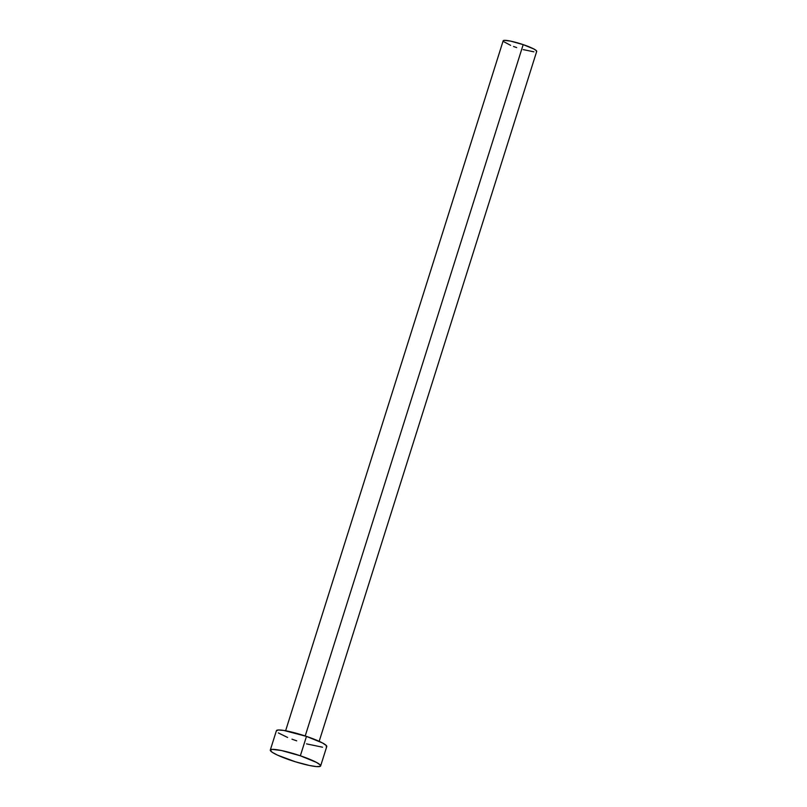 <?xml version="1.0" encoding="UTF-8"?>
<svg xmlns="http://www.w3.org/2000/svg" width="807" height="807" viewBox="0 0 807 807"><rect width="100%" height="100%" fill="white"/><g stroke="black" fill="none" stroke-linecap="round" stroke-linejoin="round"><path stroke-width="1.21" d="M319.179 741.33L536.705 51.396A17.593 2.421 -162.5 0 0 523.188 44.627L305.207 735.974L523.188 44.627A17.593 2.421 -162.5 0 0 503.154 40.824L285.617 730.749M300.355 755.796A26.389 3.632 17.5 0 1 320.641 765.944A26.389 3.632 17.5 0 1 290.581 760.224A26.389 3.632 17.5 0 1 270.295 750.076A26.389 3.632 17.5 0 1 300.355 755.796L306.468 736.398L300.355 755.796L316.394 762.363L320.167 764.895L320.187 766.378L316.435 766.589L309.495 765.5L295.503 761.818L277.679 755.211L272.201 752.285L270.274 750.238L272.181 749.37L281.451 750.52L300.355 755.796M320.641 765.944L326.754 746.556A26.389 3.632 -162.5 0 0 306.468 736.398A26.389 3.632 -162.5 0 0 276.418 730.688L270.295 750.076M296.694 740.836L291.973 739.162M287.615 737.467L278.314 732.897M276.387 730.849L278.294 729.982L283.751 730.426L306.468 736.398L322.507 742.965L326.28 745.497L326.3 746.989M322.548 747.201L306.529 743.872M516.672 47.593L513.524 46.473M510.619 45.343L503.457 41.52M503.134 40.925L504.405 40.35L510.579 41.117L523.188 44.627L533.881 49.005L536.403 50.7L536.403 51.688M533.901 51.83L523.229 49.61"/></g></svg>

